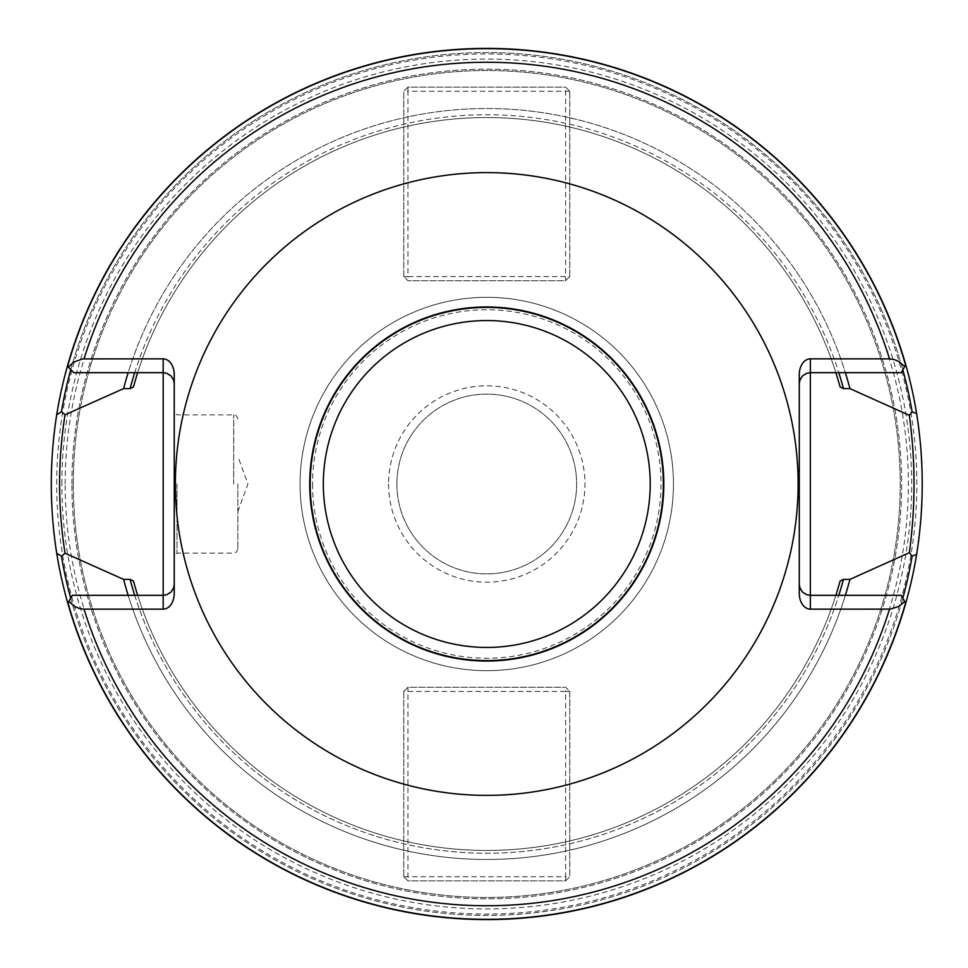 <?xml version="1.0" encoding="UTF-8"?>
<svg xmlns="http://www.w3.org/2000/svg" width="968" height="968" viewBox="0 0 968 968"><rect width="100%" height="100%" fill="white"/><g stroke="black" fill="none" stroke-linecap="round" stroke-linejoin="round"><path stroke-width="0.73" stroke-dasharray="4.84 3.63" d="M396.88 484A89.891 89.891 0 0 1 531.71 406.161A89.891 89.891 0 0 1 531.71 561.839A89.891 89.891 0 0 1 396.88 484A89.891 89.891 0 0 1 531.71 406.161A89.891 89.891 0 0 1 531.71 561.839A89.891 89.891 0 0 1 396.88 484M71.91 484A414.861 414.861 0 0 1 694.189 124.727A414.861 414.861 0 0 1 694.189 843.273A414.861 414.861 0 0 1 71.91 484A414.861 414.861 0 0 0 694.189 843.273A414.861 414.861 0 0 0 694.189 124.727A414.861 414.861 0 0 0 71.91 484M403.789 691.43L403.789 876.73L407.939 880.88L565.59 880.88L569.741 876.73L569.741 691.43L565.59 687.28L407.939 687.28L403.789 691.43L403.789 876.73L407.939 880.88L565.59 880.88L569.741 876.73L569.741 691.43L565.59 687.28L407.939 687.28L403.789 691.43L565.59 691.43L565.59 876.73L407.939 876.73L407.939 687.28M569.741 276.57L569.741 91.27L565.59 87.12L407.939 87.12L403.789 91.27L403.789 276.57L407.939 280.72L565.59 280.72L569.741 276.57L569.741 91.27L565.59 87.12L407.939 87.12L403.789 91.27L403.789 276.57L407.939 280.72L565.59 280.72L569.741 276.57L407.939 276.57L407.939 91.27L565.59 91.27L565.59 280.72M300.08 484A186.691 186.691 0 0 1 580.11 322.32A186.691 186.691 0 0 1 580.11 645.68A186.691 186.691 0 0 1 300.08 484A186.691 186.691 0 0 1 580.11 322.32A186.691 186.691 0 0 1 580.11 645.68A186.691 186.691 0 0 1 300.08 484M70.773 369.582L67.397 366.206A435.6 435.6 0 0 1 905.709 364.694L901.269 372.68L845.379 372.68A375.499 375.499 0 0 0 128.151 372.68L73.87 372.68L70.773 369.582A431.438 431.438 0 0 1 902.829 369.873A431.438 431.438 0 0 0 70.773 369.582M134.721 372.68L128.151 372.68A375.499 375.499 0 0 1 845.379 372.68L835.904 372.68A366.461 366.461 0 0 0 137.625 372.68L134.721 372.68A369.219 369.219 0 0 1 838.808 372.68A369.219 369.219 0 0 0 134.721 372.68M128.151 595.32L137.625 595.32A366.461 366.461 0 0 0 835.904 595.32L901.269 595.32L905.709 603.294A435.6 435.6 0 0 1 67.82 603.294A435.6 435.6 0 0 0 905.709 603.294A435.6 435.6 0 0 1 67.82 603.294L72.261 595.32L128.151 595.32A375.499 375.499 0 0 0 845.379 595.32A375.499 375.499 0 0 1 128.151 595.32M133.378 580.994A366.461 366.461 0 0 0 840.151 580.994A366.461 366.461 0 0 1 133.378 580.994M840.151 387.006A366.461 366.461 0 0 0 133.378 387.006A366.461 366.461 0 0 1 840.151 387.006M51.171 484A435.6 435.6 0 0 0 451.487 918.172A435.6 435.6 0 0 0 916.648 554.325A435.6 435.6 0 0 0 522.042 49.828A435.6 435.6 0 0 0 51.171 484M905.709 364.694A435.6 435.6 0 0 0 67.397 366.206A435.6 435.6 0 0 1 905.709 364.694A435.6 435.6 0 0 0 67.397 366.206M799.29 593.505L799.29 383.739A11.059 11.059 0 0 1 810.349 372.68L835.904 372.68M810.349 595.32A11.059 11.059 0 0 1 799.29 584.261A11.059 11.059 0 0 0 810.349 595.32L835.904 595.32M799.29 383.739L799.29 374.495M174.24 593.505L174.24 383.739A11.059 11.059 0 0 0 163.181 372.68L137.625 372.68M163.181 595.32A11.059 11.059 0 0 0 174.24 584.261A11.059 11.059 0 0 1 163.181 595.32L137.625 595.32M174.24 484L174.24 412.09L174.24 484M174.24 383.739L174.24 374.495M177.011 484L177.011 553.139L177.011 484M237.85 484L237.85 548.989L237.85 484M56.701 484A430.07 430.07 0 0 1 701.8 111.55A430.07 430.07 0 0 1 701.8 856.45A430.07 430.07 0 0 1 56.701 484M61.855 484A424.916 424.916 0 0 1 699.223 116.015A424.916 424.916 0 0 1 699.223 851.985A424.916 424.916 0 0 1 61.855 484M73.29 484A413.469 413.469 0 0 1 693.499 125.925A413.469 413.469 0 0 1 693.499 842.075A413.469 413.469 0 0 1 73.29 484A413.469 413.469 0 0 1 693.499 125.925A413.469 413.469 0 0 1 693.499 842.075A413.469 413.469 0 0 1 73.29 484M312.531 484A174.24 174.24 0 0 0 573.891 634.899A174.24 174.24 0 0 0 573.891 333.101A174.24 174.24 0 0 0 312.531 484M388.579 484A98.179 98.179 0 0 0 535.861 569.027A98.179 98.179 0 0 0 535.861 398.973A98.179 98.179 0 0 0 388.579 484M569.741 91.27L565.59 91.27L565.59 87.12M407.939 87.12L407.939 91.27L403.789 91.27M403.789 276.57L407.939 276.57L407.939 280.72M403.789 876.73L407.939 876.73L407.939 880.88M565.59 880.88L565.59 876.73L569.741 876.73M569.741 691.43L565.59 691.43L565.59 687.28M134.721 595.32A369.219 369.219 0 0 0 838.808 595.32A369.219 369.219 0 0 1 134.721 595.32M70.7 598.127A431.438 431.438 0 0 0 902.829 598.127A431.438 431.438 0 0 1 70.7 598.127M233.699 484L233.699 414.861L233.699 484M65.171 484A421.588 421.588 0 0 1 697.565 118.895A421.588 421.588 0 0 1 697.565 849.105A421.588 421.588 0 0 1 65.171 484M237.85 419.011L236.615 416.046L233.699 414.861L177.011 414.861L174.24 412.09M237.85 548.989L236.615 551.954L233.699 553.139L177.011 553.139L174.24 555.91M237.85 511.661L247.917 484L237.85 456.339"/><path stroke-width="1.45" d="M798.14 484A311.369 311.369 0 0 0 331.08 214.339A311.369 311.369 0 0 0 331.08 753.661A311.369 311.369 0 0 0 798.14 484M174.24 584.261L173.623 587.915L170.997 592.077L166.835 594.703L163.181 595.32L163.181 609.15A15.645 11.059 90 0 0 174.24 593.505L174.24 374.495A15.645 11.059 90 0 0 163.181 358.85L82.655 358.91L73.725 362.105L68.353 367.162L73.87 372.68L163.181 372.68L163.181 595.32L72.261 595.32L67.82 603.294A435.6 435.6 0 0 0 916.648 554.325L912.134 556.14L909.351 552.668L849.94 579.384L843.455 579.384L840.151 580.994L835.904 595.32M163.181 609.15L84.022 609.15L79.533 608.521L74.572 606.416L68.837 601.467M905.709 603.294L904.693 601.467L899.212 606.258L890.403 609.126L810.349 609.15A15.645 11.059 90 0 1 799.29 593.505L799.29 374.495A15.645 11.059 90 0 1 810.349 358.85L889.507 358.85L894.009 359.479L898.957 361.584L904.693 366.533L905.709 364.694A435.6 435.6 0 0 0 67.397 366.206L68.353 367.162M835.904 372.68L840.151 387.006L843.455 388.616L849.94 388.616A375.499 375.499 0 0 0 845.379 372.68M128.151 372.68A375.499 375.499 0 0 0 123.589 388.616L130.075 388.616L133.378 387.006L137.625 372.68M137.625 595.32L133.378 580.994L130.075 579.384L123.589 579.384A375.499 375.499 0 0 0 128.151 595.32M845.379 595.32A375.499 375.499 0 0 0 849.94 579.384M123.589 579.384L65.037 553.212L61.42 556.225L56.701 553.2A435.6 435.6 0 0 0 67.82 603.294M70.773 369.582A431.438 431.438 0 0 0 61.42 411.775L56.701 414.8A435.6 435.6 0 0 1 67.397 366.206A435.6 435.6 0 0 0 56.701 414.8C49.489 460.937 49.489 507.063 56.701 553.188M849.94 388.616L909.351 415.332L912.134 411.86L916.648 413.675C924.089 460.562 924.089 507.438 916.648 554.325M663.806 484A177.035 177.035 0 0 0 398.247 330.681A177.035 177.035 0 0 0 398.247 637.319A177.035 177.035 0 0 0 663.806 484M61.42 411.775L65.037 414.788L123.589 388.616M916.648 413.675A435.6 435.6 0 0 0 905.709 364.694A435.6 435.6 0 0 1 916.648 413.675M904.693 366.533L901.269 372.68L810.349 372.68L810.349 595.32L901.269 595.32L904.693 601.467M909.351 552.668C915.571 506.881 915.571 461.107 909.351 415.332M799.29 584.261L799.907 587.915L802.533 592.077L806.695 594.703L810.349 595.32L810.349 609.15M799.29 383.739L799.907 380.085L802.533 375.923L806.695 373.297L810.349 372.68L810.349 358.85M65.037 553.212C57.777 507.075 57.777 460.925 65.037 414.788M174.24 383.739L173.623 380.085L170.997 375.923L166.835 373.297L163.181 372.68L163.181 358.85M889.507 358.85A421.733 421.733 0 0 0 84.022 358.85M84.022 609.15A421.733 421.733 0 0 0 889.507 609.15M905.54 364.996A435.358 435.358 0 0 0 67.591 366.4M130.075 579.384A369.219 369.219 0 0 0 134.721 595.32M838.808 595.32A369.219 369.219 0 0 0 843.455 579.384M843.455 388.616A369.219 369.219 0 0 0 838.808 372.68M134.721 372.68A369.219 369.219 0 0 0 130.075 388.616M61.42 556.225A431.438 431.438 0 0 0 70.7 598.127M902.829 598.127A431.438 431.438 0 0 0 912.134 556.14M663.346 484A176.575 176.575 0 0 0 398.477 331.08A176.575 176.575 0 0 0 398.477 636.92A176.575 176.575 0 0 0 663.346 484M650.218 484A163.447 163.447 0 0 1 405.048 625.546A163.447 163.447 0 0 1 405.048 342.454A163.447 163.447 0 0 1 650.218 484M67.99 603.004A435.358 435.358 0 0 0 905.54 603.004M912.134 411.86A431.438 431.438 0 0 0 902.829 369.873"/></g></svg>
